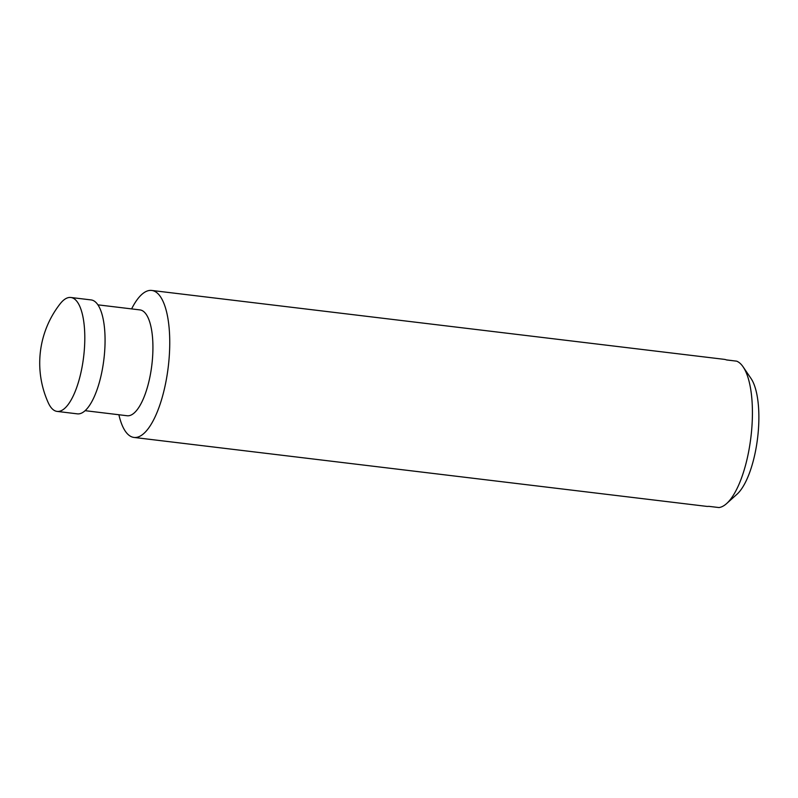 <?xml version="1.0" encoding="UTF-8"?>
<svg xmlns="http://www.w3.org/2000/svg" width="798" height="798" viewBox="0 0 798 798"><rect width="100%" height="100%" fill="white"/><g stroke="black" fill="none" stroke-linecap="round" stroke-linejoin="round"><path stroke-width="1.2" d="M732.115 360.586L726.469 359.908M726.649 503.548A74.034 25.566 -83.1 0 0 750.918 437.124A74.034 25.566 -83.1 0 0 743.108 366.851L750.988 378.432A62.683 21.646 -83.1 0 1 757.601 437.932A62.683 21.646 -83.1 0 1 737.063 494.171L726.649 503.548A74.034 25.566 -83.1 0 1 718.968 507.558L708.843 506.341A74.034 25.566 96.9 0 1 706.579 506.361L134.014 437.444A74.034 25.566 -83.1 0 0 168.238 367A74.034 25.566 -83.1 0 0 151.71 290.442A74.034 25.566 -83.1 0 0 131.62 308.896M743.108 366.851A74.034 25.566 -83.1 0 0 736.684 361.165L726.559 359.948A74.034 25.566 96.9 0 0 724.265 359.349L151.71 290.442M83.62 356.915A57.376 19.81 -83.1 0 0 70.823 297.484A57.376 19.81 -83.1 0 0 60.169 303.789A96.249 96.249 0 0 0 48.259 402.751A57.376 19.81 -83.1 0 0 57.107 411.409A57.376 19.81 -83.1 0 0 83.62 356.915M57.107 411.409L77.366 413.853A57.376 19.81 -83.1 0 0 103.9 359.25A57.376 19.81 -83.1 0 0 91.082 299.918L70.823 297.484M85.137 410.681L127.201 415.748A53.306 18.404 -83.1 0 0 151.839 365.025A53.306 18.404 -83.1 0 0 139.939 309.903L97.875 304.836M118.882 414.741A74.034 25.566 -83.1 0 0 134.014 437.444"/></g></svg>
